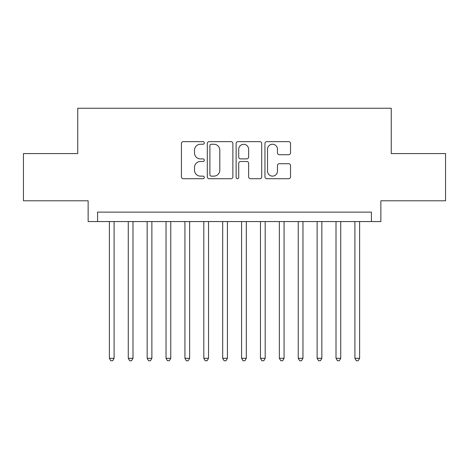 <?xml version="1.0" encoding="UTF-8"?>
<svg xmlns="http://www.w3.org/2000/svg" width="469" height="469" viewBox="0 0 469 469"><rect width="100%" height="100%" fill="white"/><g stroke="black" fill="none" stroke-linecap="round" stroke-linejoin="round"><path stroke-width="0.7" d="M204.285 142.945A1.296 1.296 0 0 0 202.983 141.644L183.291 141.644A1.853 1.853 0 0 0 181.439 143.502L181.439 176.866A1.853 1.853 0 0 0 183.291 178.724L202.983 178.724A1.296 1.296 0 0 0 204.285 177.423A1.296 1.296 0 0 0 202.983 176.127L200.439 176.127A5.933 5.933 0 0 1 194.506 170.194L194.506 167.415A5.933 5.933 0 0 1 200.439 161.483L202.983 161.483A1.296 1.296 0 0 0 204.285 160.181A1.296 1.296 0 0 0 202.983 158.885L200.439 158.885A5.933 5.933 0 0 1 194.506 152.953L194.506 150.174A5.933 5.933 0 0 1 200.439 144.241L202.983 144.241A1.296 1.296 0 0 0 204.285 142.945M288.675 154.717A1.853 1.853 0 0 0 290.528 152.859L290.528 143.502A1.853 1.853 0 0 0 288.675 141.644L266.802 141.644A1.853 1.853 0 0 0 264.95 143.502L264.95 176.866A1.853 1.853 0 0 0 266.802 178.724L288.675 178.724A1.853 1.853 0 0 0 290.528 176.866L290.528 165.557A1.853 1.853 0 0 0 288.675 163.704L279.313 163.704A1.853 1.853 0 0 0 277.46 165.557L277.46 171.167A4.96 4.96 0 0 1 272.501 176.127A4.96 4.96 0 0 1 267.541 171.167L267.541 149.201A4.96 4.96 0 0 1 272.501 144.241A4.96 4.96 0 0 1 277.46 149.201L277.46 152.859A1.853 1.853 0 0 0 279.313 154.717L288.675 154.717M371.425 221.561L380.863 221.561L380.863 200.791L445.55 200.791L445.55 153.574L391.252 153.574L391.252 108.245L77.748 108.245L77.748 153.574L23.45 153.574L23.45 200.791L88.137 200.791L88.137 221.561L371.425 221.561L371.425 212.123L97.575 212.123L97.575 221.561M232.876 143.502A1.853 1.853 0 0 0 231.024 141.644L209.151 141.644A1.853 1.853 0 0 0 207.298 143.502L207.298 176.866A1.853 1.853 0 0 0 209.151 178.724L231.024 178.724A1.853 1.853 0 0 0 232.876 176.866L232.876 143.502M237.976 141.644L259.849 141.644A1.853 1.853 0 0 1 261.702 143.502L261.702 176.866A1.853 1.853 0 0 1 259.849 178.724L250.487 178.724A1.853 1.853 0 0 1 248.634 176.866L248.634 163.335A1.853 1.853 0 0 0 246.782 161.483L240.574 161.483A1.853 1.853 0 0 0 238.715 163.335L238.715 177.423A1.296 1.296 0 0 1 237.42 178.724A1.296 1.296 0 0 1 236.124 177.423L236.124 143.502A1.853 1.853 0 0 1 237.976 141.644M211.191 144.241A1.296 1.296 0 0 0 209.889 145.537L209.889 174.831A1.296 1.296 0 0 0 211.191 176.127L213.876 176.127A5.933 5.933 0 0 0 219.809 170.194L219.809 150.174A5.933 5.933 0 0 0 213.876 144.241L211.191 144.241M248.634 149.294A4.96 4.96 0 0 0 243.675 144.335A4.96 4.96 0 0 0 238.715 149.294L238.715 157.033A1.853 1.853 0 0 0 240.574 158.885L246.782 158.885A1.853 1.853 0 0 0 248.634 157.033L248.634 149.294M109.383 221.561L109.383 358.298L114.102 358.298L114.102 221.561M114.102 358.298L112.683 360.755L110.795 360.755L109.383 358.298M128.266 221.561L128.266 358.298L132.991 358.298L132.991 221.561M132.991 358.298L131.572 360.755L129.684 360.755L128.266 358.298M147.155 221.561L147.155 358.298L151.874 358.298L151.874 221.561M151.874 358.298L150.455 360.755L148.567 360.755L147.155 358.298M166.038 221.561L166.038 358.298L170.763 358.298L170.763 221.561M170.763 358.298L169.344 360.755L167.456 360.755L166.038 358.298M184.927 221.561L184.927 358.298L189.646 358.298L189.646 221.561M189.646 358.298L188.227 360.755L186.34 360.755L184.927 358.298M203.81 221.561L203.81 358.298L208.529 358.298L208.529 221.561M208.529 358.298L207.116 360.755L205.229 360.755L203.81 358.298M222.699 221.561L222.699 358.298L227.418 358.298L227.418 221.561M227.418 358.298L225.999 360.755L224.112 360.755L222.699 358.298M241.582 221.561L241.582 358.298L246.301 358.298L246.301 221.561M246.301 358.298L244.888 360.755L243.001 360.755L241.582 358.298M260.471 221.561L260.471 358.298L265.19 358.298L265.19 221.561M265.19 358.298L263.771 360.755L261.884 360.755L260.471 358.298M279.354 221.561L279.354 358.298L284.073 358.298L284.073 221.561M284.073 358.298L282.66 360.755L280.773 360.755L279.354 358.298M298.237 221.561L298.237 358.298L302.962 358.298L302.962 221.561M302.962 358.298L301.544 360.755L299.656 360.755L298.237 358.298M317.126 221.561L317.126 358.298L321.845 358.298L321.845 221.561M321.845 358.298L320.433 360.755L318.545 360.755L317.126 358.298M336.009 221.561L336.009 358.298L340.734 358.298L340.734 221.561M340.734 358.298L339.316 360.755L337.428 360.755L336.009 358.298M354.898 221.561L354.898 358.298L359.617 358.298L359.617 221.561M359.617 358.298L358.205 360.755L356.317 360.755L354.898 358.298"/></g></svg>
